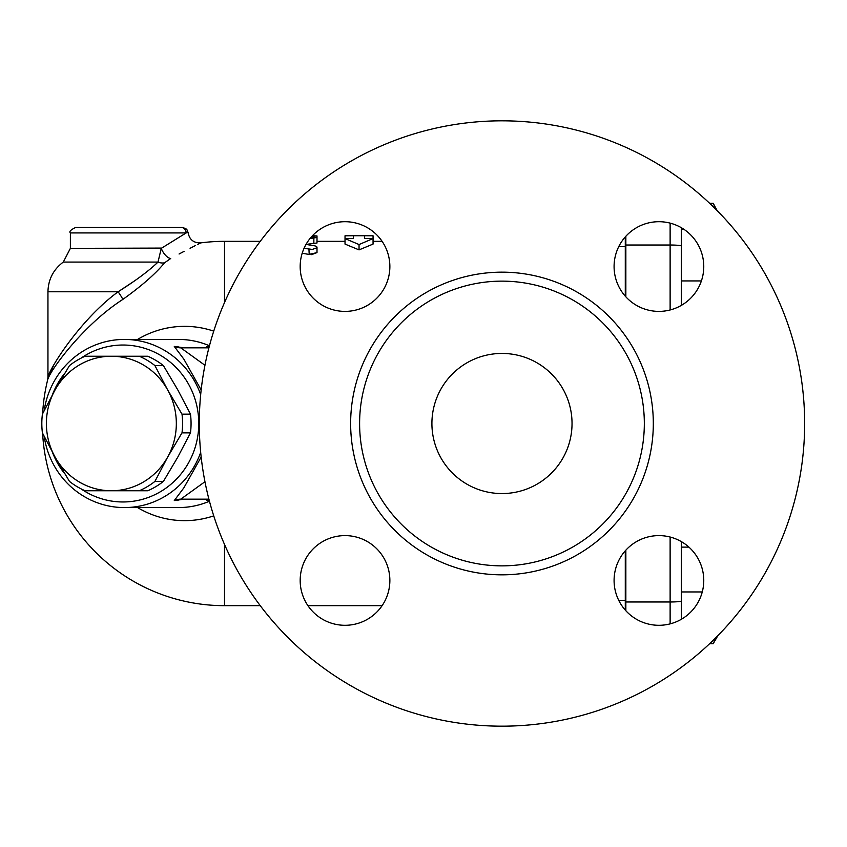 <?xml version="1.0" encoding="UTF-8"?>
<svg xmlns="http://www.w3.org/2000/svg" width="847" height="847" viewBox="0 0 847 847"><rect width="100%" height="100%" fill="white"/><g stroke="black" fill="none" stroke-linecap="round" stroke-linejoin="round"><path stroke-width="1.27" d="M310.002 238.547L317 237.446L317 243.004L306.021 244.412L315.073 245.895L316.757 246.773L316.863 247.811L312.331 249.42L304.052 248.33M311.505 254.64L317 252.618L308.943 254.428L302.199 253.232M308.943 249.23L309.197 254.471M317 252.618L317 247.356M373.051 244.095L359.043 249.886L345.025 244.095L345.025 238.579L353.432 238.579L353.432 235.731L345.025 235.794L345.025 238.579L359.043 244.55L373.051 238.579L373.051 235.794L364.644 235.731L364.644 238.579L373.051 238.579L373.051 244.095M137.606 507.575A97.151 93.848 -90 0 0 213.73 515.865M213.73 331.135A97.151 93.848 -90 0 0 137.606 339.425M161.692 248.086L70.375 248.362L70.375 232.925L186.149 232.925L161.258 248.362A11.212 5.548 -118.5 0 0 170.681 258.515C209.897 237.996 209.897 237.996 170.681 258.515L164.53 262.824C155.795 273.57 141.894 285.767 122.836 299.415C82.815 325.195 49.634 370.997 47.633 379.954C49.412 371.357 82.773 325.163 122.836 299.415A11.212 1.249 -125.9 0 0 118.114 291.781L133.752 281.426M224.519 302.538L224.519 241.331A182.169 182.169 0 0 0 200.76 242.888L197.436 244.55M195.593 245.471L190.067 248.287M184.095 251.368L179.066 254.015M180.729 227.324L75.976 227.324L180.729 227.324A5.601 5.421 -90 0 1 186.149 232.925L188.108 232.544C189.368 239.606 193.582 243.057 200.76 242.888M625.287 296.196L625.287 236.895M625.287 610.105L625.287 550.804M625.848 550.179L625.848 610.729M625.848 236.271L625.848 296.821M681.337 619.295L681.337 541.614M681.337 591.947L702.269 591.947M681.337 547.109L688.907 547.109M625.848 283.078L625.287 283.078M681.337 305.386L681.337 227.705M709.617 643.72L713.206 643.72L716.096 637.431M709.617 203.28L713.206 203.28L716.096 209.569M713.206 203.28L717.208 210.691M681.337 229.166L683.688 229.166M681.337 280.939L701.39 280.939M312.416 235.762L316.99 235.932L317 237.446L311.505 236.758M359.043 249.886L359.043 244.55M161.258 248.362L158.008 262.072A11.212 9.423 -144.3 0 0 164.53 262.824M158.008 262.072C148.966 270.796 135.668 280.706 118.114 291.781C80.74 319.107 49.624 368.138 47.951 377.275C49.825 367.767 80.783 319.139 118.114 291.781L47.951 291.781C48.268 279.404 53.382 269.505 63.292 262.072L158.008 262.072M42.615 413.696A182.169 182.169 0 0 1 47.633 379.954L47.951 377.275L53.192 366.306M199.299 423.5A302.675 302.675 0 0 1 653.312 161.375A302.675 302.675 0 0 1 653.312 685.625A302.675 302.675 0 0 1 199.299 423.5M614.086 266.551A44.838 44.838 0 0 0 658.924 311.389A44.838 44.838 0 0 0 703.762 266.551A44.838 44.838 0 0 0 658.924 221.702A44.838 44.838 0 0 0 614.086 266.551M300.177 266.551A44.838 44.838 0 0 0 367.439 305.386A44.838 44.838 0 0 0 367.439 227.716A44.838 44.838 0 0 0 300.177 266.551M300.177 580.449A44.838 44.838 0 0 0 345.015 625.298A44.838 44.838 0 0 0 389.864 580.449A44.838 44.838 0 0 0 345.015 535.611A44.838 44.838 0 0 0 300.177 580.449M614.086 580.449A44.838 44.838 0 0 0 658.924 625.298A44.838 44.838 0 0 0 703.762 580.449A44.838 44.838 0 0 0 658.924 535.611A44.838 44.838 0 0 0 614.086 580.449M359.604 423.5A142.37 142.37 0 0 0 573.154 546.791A142.37 142.37 0 0 0 573.154 300.209A142.37 142.37 0 0 0 359.604 423.5M431.906 423.5A70.068 70.068 0 0 1 537.009 362.823A70.068 70.068 0 0 1 537.009 484.177A70.068 70.068 0 0 1 431.906 423.5M208.902 499.169L180.771 499.169L204.942 481.721M208.902 347.831L180.771 347.831L208.902 347.831M204.942 365.279L180.771 347.831A16.813 16.241 -90 0 1 174.281 346.434L183.852 359.149L201.163 389.959M201.163 457.041L183.852 487.851L174.281 500.566L184.074 499.169M200.675 394.586A84.075 81.217 -90 0 0 124.414 339.425A84.075 81.217 -90 0 0 44.171 410.562M44.171 436.438A84.075 81.217 -90 0 0 124.414 507.575A84.075 81.217 -90 0 0 200.675 452.414M184.074 347.831L174.281 346.434M209.273 346.434L206.922 346.434L207.144 347.831M207.144 499.169L206.922 500.566L209.273 500.566M80.836 358.27A78.475 75.796 90 0 1 158.685 354.29A78.475 75.796 90 0 1 198.77 423.5A78.475 75.796 90 0 1 158.685 492.71A78.475 75.796 90 0 1 80.836 488.73M64.817 473.833A78.475 75.796 90 0 1 52.514 452.436M52.514 394.564A78.475 75.796 90 0 1 64.817 373.167M181.999 414.141A72.863 70.386 90 0 1 181.999 432.859L167.632 457.126L154.927 481.403A72.863 70.386 90 0 1 139.268 490.762L147.749 490.762A72.863 70.386 -90 0 0 163.407 481.403L177.785 457.126L190.48 432.859A72.863 70.386 -90 0 0 190.48 414.141L177.785 389.874L163.407 365.597A72.863 70.386 -90 0 0 147.749 356.238L139.268 356.238A72.863 70.386 90 0 1 154.927 365.597L167.632 389.874L181.999 414.141L190.48 414.141M69.465 365.597A72.863 70.386 90 0 1 85.124 356.238L111.359 356.238A67.262 64.965 -90 0 0 55.097 389.874L69.465 365.597M163.407 365.597L154.927 365.597M42.403 414.141L55.097 389.874A67.262 64.965 -90 0 0 55.097 457.126L42.403 432.859A72.863 70.386 90 0 1 42.403 414.141M69.465 481.403L55.097 457.126A67.262 64.965 -90 0 0 111.359 490.762L85.124 490.762A72.863 70.386 90 0 1 69.465 481.403M139.268 490.762L111.359 490.762A67.262 64.965 -90 0 0 167.632 457.126A67.262 64.965 -90 0 0 167.632 389.874A67.262 64.965 -90 0 0 111.359 356.238L139.268 356.238M190.48 432.859L181.999 432.859M154.927 481.403L163.407 481.403M260.251 605.669L224.519 605.669L224.519 544.462M625.848 601.984L670.125 601.984L670.125 623.868M670.125 537.03L670.125 601.984A11.212 1.048 0 0 0 681.337 600.936M681.337 246.064A11.212 1.048 180 0 0 670.125 245.016L670.125 309.97M670.125 223.132L670.125 245.016L625.848 245.016M313.856 243.745L313.856 238.219M618.723 600.311L625.287 600.311M350.637 423.5A151.338 151.338 0 0 0 577.643 554.563A151.338 151.338 0 0 0 577.643 292.437A151.338 151.338 0 0 0 350.637 423.5M180.771 499.169A16.813 16.241 -90 0 0 174.281 500.566M209.442 501.233A84.075 81.217 90 0 1 178.495 507.575L124.414 507.575M124.414 339.425L178.495 339.425A84.075 81.217 90 0 1 209.442 345.767M182.687 499.201L183.672 499.169A16.813 16.241 -90 0 0 177.182 500.566M177.182 346.434A16.813 16.241 -90 0 0 183.672 347.831L182.687 347.799M209.061 499.783A16.813 16.241 -90 0 0 206.922 500.566M206.922 346.434A16.813 16.241 -90 0 0 209.061 347.217M618.765 246.593L625.287 246.593M382.103 241.331L373.051 241.331M345.025 241.331L317 241.331M260.251 241.331L224.519 241.331M382.103 605.669L307.937 605.669M42.615 433.304A182.169 182.169 0 0 0 224.519 605.669M188.108 232.544L186.753 229.251L182.518 227.324M70.375 232.925C68.925 231.602 70.788 229.728 75.976 227.324M625.848 563.922L625.287 563.922M717.208 636.785L713.206 643.72M364.644 235.731L353.432 235.731M70.375 248.362L63.292 262.072M47.951 377.275L47.951 291.781"/></g></svg>
